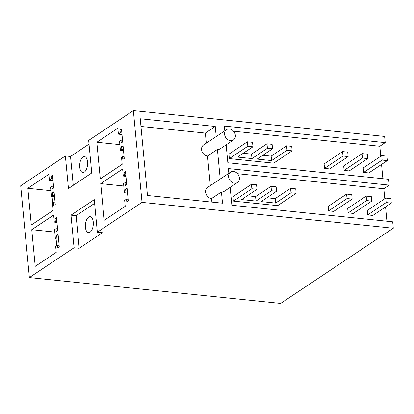 <?xml version="1.0" encoding="UTF-8"?>
<svg xmlns="http://www.w3.org/2000/svg" width="414" height="414" viewBox="0 0 414 414"><rect width="100%" height="100%" fill="white"/><g stroke="black" fill="none" stroke-linecap="round" stroke-linejoin="round"><path stroke-width="0.62" d="M74.059 247.743L70.98 215.176L94.268 199.631L97.347 232.202L142.028 202.374L393.3 228.223L280.645 303.421L29.378 277.571L74.059 247.743L79.198 248.276L76.119 215.704L94.62 203.357M97.347 232.202L102.486 232.73L79.198 248.276M29.378 277.571L20.7 185.777L65.381 155.954L68.46 188.52L91.748 172.974L88.668 140.408L133.355 110.579L142.028 202.374M118.404 134.162L117.845 128.231L96.829 142.256L100.302 178.941L122.187 164.332L121.519 157.284L122.539 156.601L122.803 159.39L124.257 158.417L123.046 145.593L121.592 146.566L121.856 149.351L120.396 150.323L119.527 141.122L120.986 140.149L121.245 142.939L122.704 141.966L121.488 129.142L120.034 130.115L120.298 132.899L118.404 134.162L122.001 134.534M51.408 196.376L50.539 187.175L51.993 186.202L52.257 188.991L53.716 188.018L52.5 175.189L51.046 176.162L51.31 178.951L49.416 180.214L48.857 174.278L27.841 188.308L31.309 224.988L53.199 210.379L52.531 203.331L53.551 202.653L53.815 205.442L55.269 204.469L54.058 191.641L52.604 192.613L52.863 195.403L51.408 196.376L54.534 196.697M123.294 176.074L122.632 169.026L100.742 183.635L104.209 220.32L125.225 206.296L124.666 200.36L126.555 199.098L126.819 201.887L128.273 200.914L127.062 188.085L125.608 189.058L125.872 191.848L124.417 192.821L123.548 183.619L125.002 182.646L125.266 185.436L126.72 184.463L125.509 171.634L124.05 172.607L124.314 175.396L123.294 176.074L125.954 176.348M55.326 221.443L54.306 222.127L53.644 215.078L31.754 229.687L35.221 266.368L56.237 252.343L55.678 246.408L57.567 245.145L57.831 247.934L59.285 246.967L58.074 234.138L56.62 235.111L56.884 237.895L55.424 238.868L54.555 229.666L56.014 228.694L56.278 231.483L57.732 230.51L56.521 217.686L55.062 218.659L55.326 221.443L56.889 221.609M380.771 156.259L379.829 146.261L385.206 142.618L384.622 136.429L133.355 110.579M382.893 178.713L381.548 164.446M384.787 198.756L383.845 188.753L389.227 185.115L388.679 179.309L227.845 162.764L226.153 144.874M386.914 221.211L385.563 206.938M393.3 228.223L392.695 221.806L231.861 205.261L230.168 187.366M385.206 142.618L224.372 126.073L224.818 130.793M389.227 185.115L228.393 168.57L228.838 173.285M216.206 136.542L215.254 126.467L140.232 118.751L147.482 195.475L222.504 203.191L221.438 191.936A6.226 5.025 -123.7 0 0 224.341 191.258L237.445 182.512A6.226 5.025 56.3 0 0 238.987 176.167A6.226 5.025 56.3 0 0 233.434 171.479A6.226 5.025 56.3 0 0 230.531 172.157A6.226 5.025 56.3 0 0 228.983 178.501A6.226 5.025 56.3 0 0 234.541 183.19A6.226 5.025 56.3 0 0 237.445 182.512M233.424 140.015A6.226 5.025 56.3 0 0 234.971 133.67A6.226 5.025 56.3 0 0 229.418 128.982A6.226 5.025 56.3 0 0 226.515 129.66A6.226 5.025 56.3 0 0 224.968 136.004A6.226 5.025 56.3 0 0 230.52 140.693A6.226 5.025 56.3 0 0 233.424 140.015L220.326 148.761A6.226 5.025 -123.7 0 1 217.422 149.438L220.222 179.034M93.134 225.972A8.006 3.928 -84.1 0 0 90.164 216.703A8.006 3.928 -84.1 0 0 85.553 223.358A8.006 3.928 -84.1 0 0 88.524 232.627A8.006 3.928 -84.1 0 0 93.134 225.972M70.98 215.176L76.119 215.704M57.567 245.145L59.13 245.305M56.62 235.111L58.183 235.271M56.884 237.895L58.446 238.06M55.424 238.868L58.55 239.188M56.014 228.694L57.577 228.854M55.062 218.659L56.625 218.82M54.306 222.127L56.966 222.401M31.754 229.687L54.783 232.057M126.555 199.098L128.117 199.258M125.608 189.058L127.17 189.219M125.872 191.848L127.434 192.008M124.417 192.821L127.538 193.141M125.002 182.646L126.565 182.807M124.05 172.607L125.613 172.767M124.314 175.396L125.877 175.557M100.742 183.635L123.77 186.005M383.845 188.753L237.517 173.704M229.454 172.871L228.792 172.804M271.434 190.766L271.015 186.305L276.154 186.833L276.573 191.299L271.434 190.766L256.007 201.064L241.569 199.579L256.996 189.281L256.577 184.82L251.438 184.292L232.953 196.629L233.372 201.09L277.665 205.649L296.15 193.312L295.731 188.851L290.592 188.318L275.165 198.617L275.584 203.077L291.011 192.784L290.592 188.318M348.117 212.894L353.256 213.422L371.736 201.085L371.317 196.624L366.178 196.096L366.597 200.557L348.117 212.894L347.693 208.433L366.178 196.096M328.54 210.881L333.674 211.409L352.159 199.072L351.74 194.611L346.601 194.083L328.116 206.42L328.54 210.881L347.02 198.544L346.601 194.083M367.694 214.907L372.833 215.44L391.313 203.098L390.894 198.637L385.755 198.109L367.27 210.447L367.694 214.907L386.179 202.57L385.755 198.109M211.88 202.099L211.544 198.539L221.438 191.936M210.322 185.643L207.528 156.047L217.422 149.438M230.531 172.157L207.533 187.506A6.226 5.025 56.3 0 0 205.986 193.85A6.226 5.025 56.3 0 0 211.544 198.539M226.515 129.66L203.517 145.009A6.226 5.025 56.3 0 0 201.97 151.358A6.226 5.025 56.3 0 0 207.528 156.047M206.307 143.146L205.354 133.075L140.957 126.451M65.381 155.954L70.52 156.482L89.02 144.129M73.247 185.327L70.52 156.482M87.592 161.921A8.006 3.928 -84.1 0 0 84.482 156.585A8.006 3.928 -84.1 0 0 79.731 167.168A8.006 3.928 -84.1 0 0 82.841 172.509A8.006 3.928 -84.1 0 0 87.592 161.921M52.863 195.403L54.425 195.563M51.993 186.202L53.556 186.362M51.046 176.162L52.609 176.323M51.31 178.951L52.873 179.112M49.416 180.214L53.013 180.582M27.841 188.308L50.87 190.678M53.551 202.653L55.114 202.813M52.604 192.613L54.162 192.774M122.539 156.601L124.102 156.761M121.592 146.566L123.155 146.727M121.856 149.351L123.419 149.511M120.396 150.323L123.522 150.644M120.986 140.149L122.544 140.31M120.034 130.115L121.597 130.275M120.298 132.899L121.861 133.06M96.829 142.256L119.858 144.626M379.829 146.261L233.496 131.207M225.439 130.379L224.776 130.312M267.418 148.274L266.999 143.813L272.133 144.341L272.557 148.802L267.418 148.274L251.991 158.572L237.553 157.087L252.98 146.789L252.556 142.328L247.417 141.8L228.937 154.137L229.356 158.598L273.649 163.152L292.134 150.815L291.715 146.354L286.576 145.826L271.144 156.125L271.568 160.585L286.995 150.287L286.576 145.826M344.096 170.402L349.235 170.93L367.72 158.593L367.301 154.132L362.162 153.599L362.581 158.06L344.096 170.402L343.677 165.942L362.162 153.599M324.519 168.389L329.658 168.917L348.143 156.575L347.724 152.114L342.585 151.586L324.1 163.923L324.519 168.389L343.004 156.047L342.585 151.586M363.673 172.415L368.812 172.943L387.297 160.606L386.878 156.145L381.739 155.617L363.254 167.955L363.673 172.415L382.158 160.078L381.739 155.617M215.254 126.467L205.354 133.075M352.159 199.072L347.02 198.544M371.736 201.085L366.597 200.557M391.313 203.098L386.179 202.57M56.749 245.693L56.113 238.94M348.143 156.575L343.004 156.047M367.72 158.593L362.581 158.06M387.297 160.606L382.158 160.078M52.733 203.196L52.097 196.443M296.15 193.312L291.011 192.784M266.88 197.768L275.165 198.617M276.573 191.299L261.146 201.592L275.584 203.077M256.007 201.064L255.588 196.603L271.015 186.305M247.303 195.755L255.588 196.603M256.996 189.281L251.857 188.753L251.438 184.292M251.857 188.753L233.372 201.09M292.134 150.815L286.995 150.287M262.864 155.271L271.144 156.125M272.557 148.802L257.13 159.1L271.568 160.585M251.991 158.572L251.567 154.112L266.999 143.813M243.287 153.258L251.567 154.112M252.98 146.789L247.841 146.261L247.417 141.8M247.841 146.261L229.356 158.598"/></g></svg>

